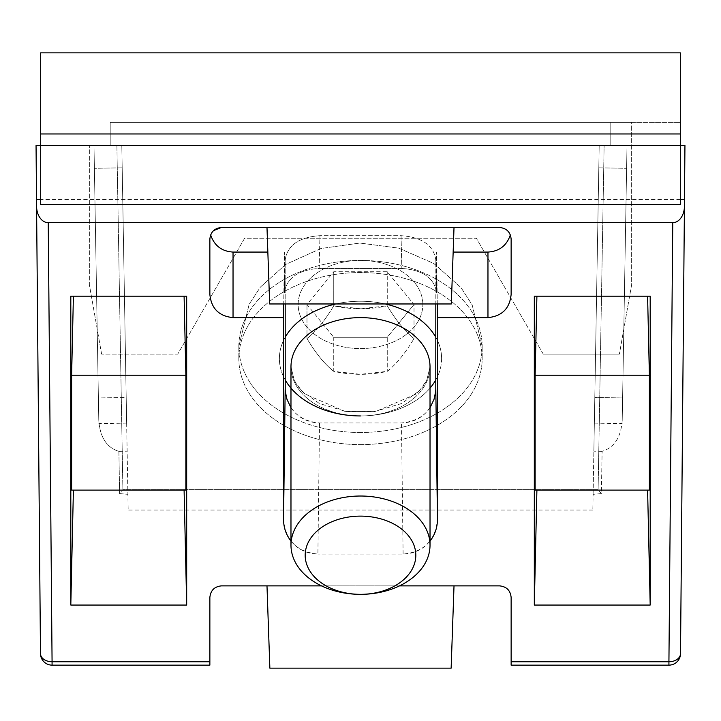 <?xml version="1.0" encoding="UTF-8"?>
<svg xmlns="http://www.w3.org/2000/svg" width="721" height="721" viewBox="0 0 721 721"><rect width="100%" height="100%" fill="white"/><g stroke="black" fill="none" stroke-linecap="round" stroke-linejoin="round"><path stroke-width="0.54" stroke-dasharray="3.6 2.7" d="M668.926 665.141L672.756 222.69A16.385 11.59 90.5 0 0 684.418 206.404L684.95 145.552L604.117 145.552L680.318 145.552L610.786 145.552L680.318 145.552L680.318 122.381L610.786 122.381L680.318 122.381L680.318 204.485L680.318 145.552L680.318 204.485L40.682 204.485L40.682 145.552L627.009 145.552L36.05 145.552L36.519 199.51L684.481 199.51M684.418 206.404L680.516 653.659A11.59 8.192 0.5 0 1 668.926 661.752L511.135 661.752L511.135 665.141M52.074 665.141L52.074 661.752A11.59 8.192 -0.5 0 1 40.484 653.659L36.582 206.404A16.385 11.59 89.5 0 0 48.244 222.69L672.756 222.69M98.389 397.947L93.991 145.552L116.883 145.552L93.991 145.552L98.786 420.397C100.03 437.314 106.726 447.624 118.884 451.337L119.623 493.606L127.887 494.318L119.623 493.606L122.885 489.685L119.623 493.606L118.884 451.337C106.726 447.624 100.03 437.314 98.786 420.397L93.991 145.552L98.786 420.397L93.991 145.552L121.795 145.065L93.991 145.552L98.389 397.947L126.202 397.46L126.644 423.128L121.795 145.065L93.991 145.552L121.795 145.065L128.167 510.044L121.795 145.065L126.202 397.46L98.389 397.947M680.318 199.51L40.682 199.51M36.519 199.51L36.582 206.404M285.183 303.965L285.183 259.83C287.562 245.158 299.152 237.11 319.953 235.686L401.047 235.686C421.848 237.11 433.438 245.158 435.817 259.83L435.817 303.965M430.022 407.78C423.065 417.558 413.548 422.623 401.48 422.966L319.52 422.966C307.452 422.623 297.935 417.558 290.978 407.78M622.214 420.397C620.97 437.314 614.274 447.624 602.116 451.337L601.377 493.606L598.115 489.685L601.377 493.606L602.116 451.337C614.274 447.624 620.97 437.314 622.214 420.397L627.009 145.552L622.214 420.397L627.009 145.552L599.205 145.065L627.009 145.552L622.611 397.947L627.009 145.552L599.205 145.065L593.861 451.193L599.205 145.065L627.009 145.552L622.214 420.397M319.953 235.686C299.152 237.11 287.562 245.158 285.183 259.83L285.183 388.637C287.219 409.483 298.665 420.929 319.52 422.966L401.48 422.966C422.335 420.929 433.781 409.483 435.817 388.637L435.817 259.83C433.438 245.158 421.848 237.11 401.047 235.686L319.953 235.686L319.142 268.455L401.858 268.455C422.659 269.879 434.24 277.936 436.62 292.609L436.62 292.609C434.24 277.936 422.659 269.879 401.858 268.455L319.142 268.455C298.341 269.879 286.76 277.936 284.38 292.609C286.76 277.936 298.341 269.879 319.142 268.455L319.953 235.686M511.135 661.752L511.135 597.466C510.441 590.436 506.575 586.579 499.554 585.876L221.446 585.876C214.425 586.579 210.559 590.436 209.865 597.466L209.865 665.141M650.189 605.054L534.315 605.054L534.315 296.187L650.189 296.187L650.189 605.054L647.602 490.118L536.902 490.118L534.315 605.054M186.685 605.054L184.098 490.118L185.874 490.118L185.874 375.208L184.098 296.187L70.811 296.187L186.685 296.187L186.685 605.054L70.811 605.054L70.811 296.187L73.398 296.187L71.622 375.208L71.622 490.118L73.398 490.118L70.811 605.054M290.978 541.092C297.953 549.492 306.921 553.818 317.898 554.07C297.052 552.025 285.606 540.579 283.56 519.733L283.56 317.619L233.036 317.619C218.986 316.213 211.262 308.489 209.865 294.438L209.865 239.075C210.559 232.054 214.425 228.187 221.446 227.485L499.554 227.485C504.664 227.746 508.26 230.206 510.351 234.884C506.746 245.627 499.283 251.359 487.964 252.071L487.964 317.619L437.44 317.619L437.44 519.733C435.394 540.579 423.948 552.025 403.102 554.07L317.898 554.07L403.102 554.07C414.079 553.818 423.047 549.492 430.022 541.092M510.351 234.884C508.26 230.206 504.664 227.746 499.554 227.485C506.575 228.187 510.441 232.054 511.135 239.075L510.351 234.884L511.135 239.075L511.135 294.438C509.738 308.489 502.014 316.213 487.964 317.619M399.497 585.876L321.503 585.876M437.268 303.965L436.629 252.071L436.629 293.032L436.629 252.071L437.44 317.619M283.56 317.619L284.371 252.071L284.38 292.609L284.371 252.071L283.732 303.965M601.377 493.606L593.113 494.318L592.833 510.044L593.113 494.318L601.377 493.606M602.116 451.337L593.861 451.193L602.116 451.337M593.113 494.318L593.861 451.193L593.113 494.318M184.098 296.187L73.398 296.187M73.398 490.118L184.098 490.118M453.149 252.071L487.964 252.071M266.986 227.485L454.014 227.485L266.986 227.485L454.014 227.485L266.986 227.485L269.663 303.965L451.337 303.965L454.014 227.485L451.337 303.965L269.663 303.965L266.986 227.485L269.663 303.965L451.337 303.965L454.014 227.485M209.865 294.438L209.865 239.075L210.649 234.884L209.865 239.075L209.865 294.438M233.036 317.619L233.036 252.071C221.717 251.359 214.254 245.627 210.649 234.884L213.488 230.657M233.036 252.071L267.851 252.071M454.014 585.876L266.986 585.876L454.014 585.876L266.986 585.876L454.014 585.876L451.139 668.151L454.014 585.876L451.139 668.151L269.861 668.151L451.139 668.151L269.861 668.151L266.986 585.876M536.902 296.187L534.315 296.187L536.902 296.187L535.126 375.208L535.126 490.118L649.378 490.118L649.378 375.208L647.602 296.187L650.189 296.187L536.902 296.187L647.602 296.187M647.602 490.118L536.902 490.118M118.884 451.337L127.139 451.193L118.884 451.337M221.446 227.485C216.336 227.746 212.74 230.206 210.649 234.884M185.874 375.208L71.622 375.208M649.378 375.208L535.126 375.208M360.5 444.623A121.669 86.033 180 0 0 482.169 358.589A121.669 86.033 180 0 0 360.5 272.556A121.669 86.033 180 0 0 238.831 358.589A121.669 86.033 180 0 0 360.5 444.623A121.669 86.033 180 0 1 238.831 358.589A121.669 86.033 180 0 1 360.5 272.556A121.669 86.033 180 0 1 482.169 358.589A121.669 86.033 180 0 1 360.5 444.623M333.742 337.284L387.258 337.284L414.016 304.505L387.258 271.736L333.742 271.736L306.984 304.505L333.742 337.284L306.984 304.505L333.742 271.736L387.258 271.736L414.016 304.505L414.016 338.591C405.103 353.461 396.18 364.384 387.258 371.369C369.422 375.308 351.578 375.308 333.742 371.369C324.82 364.384 315.897 353.461 306.984 338.591C315.897 331.615 324.82 320.692 333.742 305.821L333.742 271.736L333.742 305.821L360.5 308.75L387.258 305.821L387.258 271.736L387.258 305.821C396.18 320.692 405.103 331.615 414.016 338.591C405.103 331.615 396.18 320.692 387.258 305.821C369.422 309.76 351.578 309.76 333.742 305.821C324.82 320.692 315.897 331.615 306.984 338.591L306.984 304.505L306.984 338.591C315.897 353.461 324.82 364.384 333.742 371.369L333.742 337.284L387.258 337.284L387.258 371.369L387.258 337.284L414.016 304.505L414.016 338.591C405.103 353.461 396.18 364.384 387.258 371.369L360.5 374.298L333.742 371.369L333.742 337.284M360.5 496.021A69.522 49.163 180 0 1 430.022 545.175A69.522 49.163 180 0 1 360.5 594.338A69.522 49.163 180 0 1 290.978 545.175A69.522 49.163 180 0 1 360.5 496.021M360.5 516.119A55.31 39.105 0 0 0 305.19 555.233A55.31 39.105 0 0 0 360.5 594.338A55.31 39.105 0 0 0 415.81 555.233A55.31 39.105 0 0 0 360.5 516.119M543.274 354.128L619.384 354.128L543.274 354.128L476.374 238.254L244.626 238.254L177.726 354.128L101.616 354.128L177.726 354.128L244.626 238.254L476.374 238.254L543.274 354.128M110.214 145.552L89.35 145.552L110.214 145.552L110.214 122.381L110.214 145.552L680.318 145.552L610.786 145.552L610.786 122.381L110.214 122.381L110.214 145.552L40.682 145.552L110.214 145.552L110.214 122.381L610.786 122.381L610.786 145.552L110.214 145.552M631.65 122.381L110.214 122.381L631.65 122.381L631.65 284.606L619.384 354.128L631.65 284.606L631.65 122.381M40.682 133.962L40.682 145.552L680.318 145.552L680.318 52.849L40.682 52.849L40.682 133.962L680.318 133.962M40.682 145.552L40.682 204.485L40.682 145.552M610.786 122.381L610.786 145.552L610.786 122.381M101.616 354.128L89.35 284.606L89.35 145.552L89.35 284.606L101.616 354.128M116.883 145.552L122.885 489.685L598.115 489.685L604.117 145.552L598.115 489.685L122.885 489.685L116.883 145.552M48.244 222.69L52.074 661.752L209.865 661.752M436.629 293.032L435.817 260.263L436.629 293.032M401.047 235.686L401.858 268.455L401.047 235.686M285.183 260.263L284.371 293.032L285.183 260.263M319.52 422.966L317.898 554.07L319.52 422.966M403.102 554.07L401.48 422.966L403.102 554.07M598.809 167.831L626.612 168.317L598.809 167.831M622.611 397.947L594.798 397.46L622.611 397.947M285.183 388.637L283.56 519.733M437.44 519.733L435.817 388.637M122.191 167.831L94.388 168.317L122.191 167.831M435.817 379.877A81.112 57.356 180 0 0 441.613 358.589A81.112 57.356 180 0 0 435.817 337.302M385.248 303.965A81.112 57.356 180 0 0 335.752 303.965M285.183 337.302A81.112 57.356 180 0 0 285.183 379.877M360.5 415.945A69.522 49.163 0 0 0 430.022 366.782A69.522 49.163 0 0 1 360.5 415.945A69.522 49.163 0 0 1 290.978 366.782A69.522 49.163 0 0 0 360.5 415.945A81.112 57.356 180 0 0 430.022 388.132M360.5 432.492A121.669 86.033 0 0 1 238.831 346.459A121.669 86.033 0 0 1 360.5 260.425A121.669 86.033 0 0 1 482.169 346.459A121.669 86.033 0 0 1 360.5 432.492A121.669 86.033 0 0 0 482.169 346.459A121.669 86.033 0 0 0 360.5 260.425A121.669 86.033 0 0 0 238.831 346.459A121.669 86.033 0 0 0 360.5 432.492M422.839 304.505A62.339 44.08 180 0 0 360.5 260.425A62.339 44.08 180 0 0 298.161 304.505A62.339 44.08 180 0 0 360.5 348.585A62.339 44.08 180 0 0 422.839 304.505A62.339 44.08 180 0 1 360.5 348.585A62.339 44.08 180 0 1 298.161 304.505A62.339 44.08 180 0 1 360.5 260.425A62.339 44.08 180 0 1 422.839 304.505M441.613 358.589A81.112 57.356 180 0 1 360.5 415.945A81.112 57.356 180 0 1 279.387 358.589A81.112 57.356 180 0 1 360.5 301.234A81.112 57.356 180 0 1 441.613 358.589M360.5 317.619A69.522 49.163 0 0 0 290.978 366.782L294.204 380.337L301.612 390.827L319.421 403.526L346.45 411.583L376.164 411.34L415.963 394.099L423.038 386.501L426.733 380.454L430.022 366.782A69.522 49.163 0 0 0 360.5 317.619M126.644 423.128L98.84 423.606M435.817 259.83L436.62 292.6L435.817 259.83M285.183 259.83L284.38 292.6L285.183 259.83M592.833 510.044L128.167 510.044M594.356 423.128L622.16 423.606M238.831 346.459L249.169 304.235L260.443 287.039L285.84 264.346L320.944 248.511L359.869 243.049L398.659 248.123L433.799 263.48L461.007 287.598L472.174 304.911L482.169 346.459L482.169 358.589L482.169 346.459L472.174 304.911L461.007 287.598L433.799 263.48L398.659 248.123L359.869 243.049L320.944 248.511L285.84 264.346L260.443 287.039L249.169 304.235L238.831 346.459L238.831 358.589L238.831 346.459M430.022 545.175L430.022 366.782L426.796 380.337L419.388 390.827L401.579 403.526L374.55 411.583L344.836 411.34L305.037 394.099L297.962 386.501L294.267 380.454L290.978 366.782L290.978 545.175"/><path stroke-width="1.08" d="M672.756 222.69L668.926 661.752A11.59 8.192 0.5 0 0 680.516 653.659L684.418 206.404A16.385 11.59 90.5 0 1 672.756 222.69L48.244 222.69A16.385 11.59 89.5 0 1 36.582 206.404L36.05 145.552L40.682 145.552L40.682 204.485L680.318 204.485L680.318 145.552L684.95 145.552L684.418 206.404M668.926 665.141L511.135 665.141L511.135 661.752L668.926 661.752L668.926 665.141A11.59 11.59 0 0 0 680.516 653.659M321.503 585.876L221.446 585.876C214.425 586.579 210.559 590.436 209.865 597.466L209.865 661.752L52.074 661.752L52.074 665.141A11.59 11.59 0 0 1 40.484 653.659A11.59 8.192 -0.5 0 0 52.074 661.752L48.244 222.69M684.481 199.51L680.318 199.51M40.682 199.51L36.519 199.51M40.484 653.659L36.582 206.404M290.978 407.78L286.661 398.65L285.21 390.088L285.183 303.965M435.817 303.965L435.79 390.088L434.339 398.65L430.022 407.78M511.135 661.752L511.135 597.466C510.441 590.436 506.575 586.579 499.554 585.876L399.497 585.876M650.189 296.187L534.315 296.187L534.315 605.054L650.189 605.054L650.189 296.187M70.811 605.054L186.685 605.054L186.685 296.187L70.811 296.187L70.811 605.054L73.398 490.118M430.022 541.092C434.88 534.829 437.35 527.709 437.44 519.733L437.44 317.619L487.964 317.619C502.014 316.213 509.738 308.489 511.135 294.438L511.135 239.075C510.441 232.054 506.575 228.187 499.554 227.485L221.446 227.485C214.425 228.187 210.559 232.054 209.865 239.075L209.865 294.438C211.262 308.489 218.986 316.213 233.036 317.619L283.56 317.619L283.56 519.733C283.65 527.709 286.12 534.829 290.978 541.092M437.44 317.619L437.268 303.965M283.732 303.965L283.56 317.619M52.074 665.141L209.865 665.141L209.865 661.752M184.098 296.187L185.874 375.208L185.874 490.118L71.622 490.118L71.622 375.208L73.398 296.187M184.098 490.118L186.685 605.054M267.851 252.071L233.036 252.071L233.036 317.619M210.649 234.884C214.254 245.627 221.717 251.359 233.036 252.071M487.964 317.619L487.964 252.071C499.283 251.359 506.746 245.627 510.351 234.884M487.964 252.071L453.149 252.071M534.315 605.054L536.902 490.118M647.602 296.187L649.378 375.208L649.378 490.118L535.126 490.118L535.126 375.208L536.902 296.187M647.602 490.118L650.189 605.054M213.488 230.657L221.446 227.485M266.986 585.876L269.861 668.151L451.139 668.151L454.014 585.876M185.874 375.208L71.622 375.208M266.986 227.485L269.663 303.965L451.337 303.965L454.014 227.485M649.378 375.208L535.126 375.208M360.5 594.338A69.522 49.163 180 0 0 430.022 545.175A69.522 49.163 180 0 0 360.5 496.021A69.522 49.163 180 0 0 290.978 545.175A69.522 49.163 180 0 0 360.5 594.338A55.31 39.105 0 0 1 312.599 535.676A55.31 39.105 0 0 1 408.401 535.676A55.31 39.105 0 0 1 360.5 594.338M40.682 133.962L40.682 145.552L680.318 145.552L680.318 133.962L40.682 133.962L40.682 52.849L680.318 52.849L680.318 133.962M435.817 388.637L437.44 519.733M283.56 519.733L285.183 388.637M435.817 337.302A81.112 57.356 180 0 0 385.248 303.965M335.752 303.965A81.112 57.356 180 0 0 285.183 337.302M285.183 379.877A81.112 57.356 180 0 0 360.5 415.945M290.978 545.175L290.978 366.782A69.522 49.163 0 0 1 360.5 317.619A69.522 49.163 0 0 1 430.022 366.782L430.022 545.175M430.022 388.132A81.112 57.356 180 0 0 435.817 379.877"/></g></svg>
